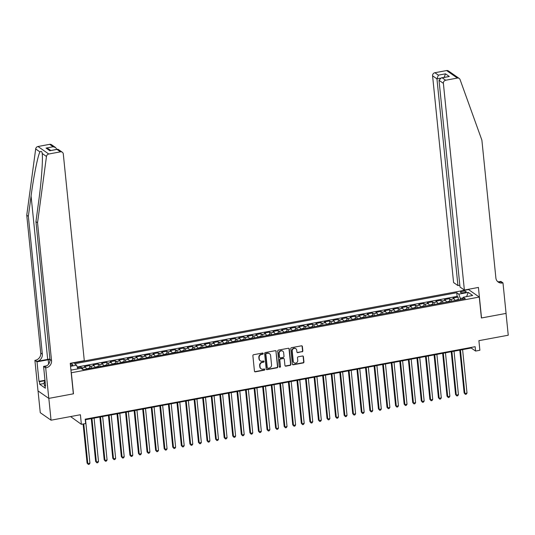 <?xml version="1.0" encoding="UTF-8"?>
<svg xmlns="http://www.w3.org/2000/svg" width="535" height="535" viewBox="0 0 535 535"><rect width="100%" height="100%" fill="white"/><g stroke="black" fill="none" stroke-linecap="round" stroke-linejoin="round"><path stroke-width="0.8" d="M263.227 353.541A0.622 0.575 124.8 0 0 262.578 353.046L253.637 354.712A0.896 0.823 124.8 0 0 252.881 355.721L254.446 371.13A0.896 0.823 124.8 0 0 255.376 371.832L264.317 370.173A0.622 0.575 124.8 0 0 264.611 369.056A0.622 0.575 124.8 0 0 264.19 368.969L263.033 369.19A2.856 2.628 124.8 0 1 260.063 366.95L259.936 365.666A2.856 2.628 124.8 0 1 262.351 362.422L263.508 362.208A0.622 0.575 124.8 0 0 263.802 361.098A0.622 0.575 124.8 0 0 263.38 361.011L262.23 361.225A2.856 2.628 124.8 0 1 259.254 358.985L259.127 357.701A2.856 2.628 124.8 0 1 261.541 354.464L262.698 354.244A0.622 0.575 124.8 0 0 263.227 353.541M260.177 360.724A2.856 2.628 124.8 0 1 258.967 358.784L258.833 357.5A2.856 2.628 124.8 0 1 261.247 354.257L262.404 354.043A0.622 0.575 124.8 0 0 262.832 353.06M254.647 371.591A0.896 0.823 124.8 0 0 255.088 371.631L264.022 369.966A0.622 0.575 124.8 0 0 264.45 368.983M260.986 368.689A2.856 2.628 124.8 0 1 259.776 366.742L259.642 365.459A2.856 2.628 124.8 0 1 262.056 362.222L263.213 362.008A0.622 0.575 124.8 0 0 263.641 361.018M462.354 291.328A2.909 0.776 -5.8 0 0 460.388 292.27A2.909 0.776 -5.8 0 0 464.219 292.625A2.909 0.776 -5.8 0 0 466.179 291.682A2.909 0.776 -5.8 0 0 462.354 291.328M302.074 351.856A0.896 0.823 124.8 0 0 302.823 350.846L302.389 346.519A0.896 0.823 124.8 0 0 301.459 345.824L291.535 347.663A0.896 0.823 124.8 0 0 290.779 348.68L292.344 364.088A0.896 0.823 124.8 0 0 293.274 364.79L303.198 362.944A0.896 0.823 124.8 0 0 303.954 361.934L303.419 356.711A0.896 0.823 124.8 0 0 302.496 356.009L298.242 356.798A0.896 0.823 124.8 0 0 297.493 357.808L297.754 360.403A2.387 2.2 124.8 0 1 294.143 362.777A2.387 2.2 124.8 0 1 293.254 361.239L292.224 351.094A2.387 2.2 124.8 0 1 295.842 348.713A2.387 2.2 124.8 0 1 296.724 350.258L296.898 351.95A0.896 0.823 124.8 0 0 297.821 352.645L301.78 351.656A0.896 0.823 124.8 0 0 302.536 350.639L302.094 346.319A0.896 0.823 124.8 0 0 301.9 345.857M71.349 372.875L73.476 393.807L48.832 398.388L51.052 420.196L80.404 414.739L81.373 424.329L85.66 423.533L85.219 419.172L475.147 346.7L475.588 351.06L479.875 350.264L478.899 340.668L508.25 335.218L506.036 313.41L481.4 317.991L479.273 297.059L71.209 372.775M276.227 351.381A0.896 0.823 124.8 0 0 275.298 350.686L265.373 352.532A0.896 0.823 124.8 0 0 264.618 353.541L266.183 368.949A0.896 0.823 124.8 0 0 267.112 369.652L277.036 367.806A0.896 0.823 124.8 0 0 277.792 366.796L275.933 351.181A0.896 0.823 124.8 0 0 275.739 350.726M278.454 350.097L288.378 348.252A0.896 0.823 124.8 0 1 289.308 348.954L290.873 364.362A0.896 0.823 124.8 0 1 290.117 365.378L285.871 366.167A0.896 0.823 124.8 0 1 284.941 365.465L284.306 359.212A0.896 0.823 124.8 0 0 283.376 358.517L280.561 359.038A0.896 0.823 124.8 0 0 279.805 360.048L280.467 366.555A0.622 0.575 124.8 0 1 279.524 367.177A0.622 0.575 124.8 0 1 279.29 366.776L277.698 351.107A0.896 0.823 124.8 0 1 278.454 350.097M51.052 420.196L40.259 412.679L38.045 390.918M458.375 299.68L458.107 297.065L452.971 298.022L454.034 298.764L450.604 299.399A3.638 1.037 79.5 0 1 451.6 301.198M449.808 301.272L449.54 298.664L444.398 299.62L445.461 300.356L442.037 300.998A3.638 1.037 79.5 0 1 443.034 302.79M441.235 302.863L440.967 300.255L435.831 301.212L436.894 301.954L433.464 302.589A3.638 1.037 79.5 0 1 434.46 304.382M432.668 304.455L432.4 301.847L427.258 302.803L428.321 303.546L424.897 304.181A3.638 1.037 79.5 0 1 425.893 305.973M424.094 306.047L423.834 303.439L418.691 304.395L419.754 305.137L416.324 305.773A3.638 1.037 79.5 0 1 417.32 307.565M415.528 307.638L415.26 305.03L410.118 305.987L411.181 306.729L407.757 307.364A3.638 1.037 79.5 0 1 408.753 309.163M406.954 309.237L406.694 306.629L401.551 307.578L402.614 308.32L399.184 308.962A3.638 1.037 79.5 0 1 400.18 310.755M398.388 310.828L398.12 308.22L392.978 309.176L394.041 309.912L390.617 310.554A3.638 1.037 79.5 0 1 391.613 312.346M389.814 312.42L389.554 309.812L384.411 310.768L385.474 311.51L382.043 312.146A3.638 1.037 79.5 0 1 383.04 313.938M381.248 314.012L380.98 311.403L375.837 312.36L376.907 313.102L373.477 313.737A3.638 1.037 79.5 0 1 374.473 315.53M372.674 315.603L372.413 312.995L367.271 313.951L368.334 314.694L364.903 315.329A3.638 1.037 79.5 0 1 365.9 317.121M364.108 317.201L363.84 314.587L358.697 315.543L359.767 316.285L356.337 316.921A3.638 1.037 79.5 0 1 357.333 318.72M355.534 318.793L355.273 316.185L350.131 317.141L351.194 317.877L347.77 318.519A3.638 1.037 79.5 0 1 348.76 320.311M346.968 320.385L346.7 317.777L341.557 318.733L342.627 319.475L339.197 320.111A3.638 1.037 79.5 0 1 340.193 321.903M338.394 321.976L338.133 319.368L332.991 320.325L334.054 321.067L330.63 321.702A3.638 1.037 79.5 0 1 331.626 323.494M329.827 323.568L329.56 320.96L324.417 321.916L325.487 322.659L322.057 323.294A3.638 1.037 79.5 0 1 323.053 325.086M321.261 325.16L320.993 322.551L315.851 323.508L316.914 324.25L313.49 324.885A3.638 1.037 79.5 0 1 314.486 326.684M312.687 326.758L312.42 324.15L307.284 325.099L308.347 325.842L304.917 326.484A3.638 1.037 79.5 0 1 305.913 328.276M304.121 328.35L303.853 325.741L298.711 326.698L299.774 327.433L296.35 328.075A3.638 1.037 79.5 0 1 297.346 329.868M295.547 329.941L295.28 327.333L290.144 328.289L291.207 329.032L287.776 329.667A3.638 1.037 79.5 0 1 288.773 331.459M286.981 331.533L286.713 328.925L281.57 329.881L282.634 330.623L279.21 331.259A3.638 1.037 79.5 0 1 280.206 333.051M278.407 333.124L278.147 330.516L273.004 331.473L274.067 332.215L270.636 332.85A3.638 1.037 79.5 0 1 271.633 334.642M269.841 334.723L269.573 332.108L264.43 333.064L265.494 333.807L262.07 334.442A3.638 1.037 79.5 0 1 263.066 336.241M261.267 336.314L261.006 333.706L255.864 334.656L256.927 335.398L253.496 336.04A3.638 1.037 79.5 0 1 254.493 337.832M252.701 337.906L252.433 335.298L247.29 336.254L248.354 336.99L244.93 337.632A3.638 1.037 79.5 0 1 245.926 339.424M244.127 339.498L243.866 336.889L238.724 337.846L239.787 338.588L236.356 339.223A3.638 1.037 79.5 0 1 237.353 341.016M235.56 341.089L235.293 338.481L230.15 339.437L231.22 340.18L227.79 340.815A3.638 1.037 79.5 0 1 228.786 342.607M226.987 342.681L226.726 340.073L221.584 341.029L222.647 341.771L219.216 342.407A3.638 1.037 79.5 0 1 220.213 344.206M218.42 344.279L218.153 341.664L213.01 342.621L214.08 343.363L210.65 343.998A3.638 1.037 79.5 0 1 211.646 345.797M209.847 345.871L209.586 343.263L204.444 344.219L205.507 344.955L202.083 345.597A3.638 1.037 79.5 0 1 203.073 347.389M201.28 347.462L201.013 344.854L195.87 345.811L196.94 346.553L193.51 347.188A3.638 1.037 79.5 0 1 194.506 348.981M192.707 349.054L192.446 346.446L187.303 347.402L188.367 348.145L184.943 348.78A3.638 1.037 79.5 0 1 185.939 350.572M184.14 350.646L183.873 348.038L178.73 348.994L179.8 349.736L176.369 350.371A3.638 1.037 79.5 0 1 177.366 352.164M175.574 352.244L175.306 349.629L170.163 350.585L171.227 351.328L167.803 351.963A3.638 1.037 79.5 0 1 168.799 353.762M167 353.836L166.733 351.228L161.597 352.177L162.66 352.919L159.229 353.561A3.638 1.037 79.5 0 1 160.226 355.354M158.434 355.427L158.166 352.819L153.023 353.775L154.087 354.511L150.663 355.153A3.638 1.037 79.5 0 1 151.659 356.945M149.86 357.019L149.593 354.411L144.457 355.367L145.52 356.109L142.089 356.745A3.638 1.037 79.5 0 1 143.086 358.537M141.293 358.611L141.026 356.002L135.883 356.959L136.947 357.701L133.523 358.336A3.638 1.037 79.5 0 1 134.519 360.129M132.72 360.202L132.459 357.594L127.317 358.55L128.38 359.293L124.949 359.928A3.638 1.037 79.5 0 1 125.946 361.72M124.153 361.8L123.886 359.186L118.743 360.142L119.807 360.884L116.383 361.52A3.638 1.037 79.5 0 1 117.379 363.318M115.58 363.392L115.319 360.784L110.177 361.74L111.24 362.476L107.809 363.118A3.638 1.037 79.5 0 1 108.806 364.91M107.013 364.984L106.746 362.376L101.603 363.332L102.666 364.074L99.242 364.709A3.638 1.037 79.5 0 1 100.239 366.502M98.44 366.575L98.179 363.967L93.037 364.923L94.1 365.666L90.669 366.301A3.638 1.037 79.5 0 1 91.666 368.093M89.873 368.167L89.606 365.559L84.463 366.515L85.533 367.257A3.638 1.037 79.5 0 1 86.523 369.05M70.493 365.779L70.921 365.699A2.822 0.749 -5.8 0 0 72.82 364.783A2.822 0.749 -5.8 0 0 70.346 364.288M70.266 363.559L468.479 289.542L479.273 297.059M458.107 297.065L457.131 296.39L456.763 292.725L74.546 363.767L76.585 365.184L77.883 368.856M456.763 292.725L458.803 294.15L468.232 292.398L472.666 295.48L463.236 297.233L465.276 298.657L83.065 369.692L81.019 368.274L71.596 370.026L70.874 369.524M70.546 366.308L76.585 365.184M81.159 368.368L81.039 367.15L82.102 367.893A3.638 1.037 79.5 0 1 83.099 369.685M89.606 365.559L90.669 366.301M98.179 363.967L99.242 364.709M106.746 362.376L107.809 363.118M115.319 360.784L116.383 361.52M123.886 359.186L124.949 359.928M132.459 357.594L133.523 358.336M141.026 356.002L142.089 356.745M149.593 354.411L150.663 355.153M158.166 352.819L159.229 353.561M166.733 351.228L167.803 351.963M175.306 349.629L176.369 350.371M183.873 348.038L184.943 348.78M192.446 346.446L193.51 347.188M201.013 344.854L202.083 345.597M209.586 343.263L210.65 343.998M218.153 341.664L219.216 342.407M226.726 340.073L227.79 340.815M235.293 338.481L236.356 339.223M243.866 336.889L244.93 337.632M252.433 335.298L253.496 336.04M261.006 333.706L262.07 334.442M269.573 332.108L270.636 332.85M278.147 330.516L279.21 331.259M286.713 328.925L287.776 329.667M295.28 327.333L296.35 328.075M303.853 325.741L304.917 326.484M312.42 324.15L313.49 324.885M320.993 322.551L322.057 323.294M329.56 320.96L330.63 321.702M338.133 319.368L339.197 320.111M346.7 317.777L347.77 318.519M355.273 316.185L356.337 316.921M363.84 314.587L364.903 315.329M372.413 312.995L373.477 313.737M380.98 311.403L382.043 312.146M389.554 309.812L390.617 310.554M398.12 308.22L399.184 308.962M406.694 306.629L407.757 307.364M415.26 305.03L416.324 305.773M423.834 303.439L424.897 304.181M432.4 301.847L433.464 302.589M440.967 300.255L442.037 300.998M449.54 298.664L450.604 299.399M457.131 296.39L77.227 366.997M81.039 367.15L77.515 367.806M463.022 297.948L460.321 298.45L460.434 299.553M70.56 416.564L81.373 424.329M85.279 419.748L471.215 348.017L475.588 351.06M471.154 347.442L471.215 348.017M95.096 367.458A3.638 1.037 -100.5 0 0 94.1 365.666M103.663 365.866A3.638 1.037 -100.5 0 0 102.666 364.074M112.236 364.275A3.638 1.037 -100.5 0 0 111.24 362.476M120.803 362.677A3.638 1.037 -100.5 0 0 119.807 360.884M129.376 361.085A3.638 1.037 -100.5 0 0 128.38 359.293M137.943 359.493A3.638 1.037 -100.5 0 0 136.947 357.701M146.516 357.902A3.638 1.037 -100.5 0 0 145.52 356.109M155.083 356.31A3.638 1.037 -100.5 0 0 154.087 354.511M163.656 354.712A3.638 1.037 -100.5 0 0 162.66 352.919M172.223 353.12A3.638 1.037 -100.5 0 0 171.227 351.328M180.797 351.528A3.638 1.037 -100.5 0 0 179.8 349.736M189.363 349.937A3.638 1.037 -100.5 0 0 188.367 348.145M197.937 348.345A3.638 1.037 -100.5 0 0 196.94 346.553M206.503 346.754A3.638 1.037 -100.5 0 0 205.507 344.955M215.077 345.155A3.638 1.037 -100.5 0 0 214.08 343.363M223.643 343.564A3.638 1.037 -100.5 0 0 222.647 341.771M232.21 341.972A3.638 1.037 -100.5 0 0 231.22 340.18M240.783 340.38A3.638 1.037 -100.5 0 0 239.787 338.588M249.35 338.789A3.638 1.037 -100.5 0 0 248.354 336.99M257.923 337.197A3.638 1.037 -100.5 0 0 256.927 335.398M266.49 335.599A3.638 1.037 -100.5 0 0 265.494 333.807M275.064 334.007A3.638 1.037 -100.5 0 0 274.067 332.215M283.63 332.416A3.638 1.037 -100.5 0 0 282.634 330.623M292.204 330.824A3.638 1.037 -100.5 0 0 291.207 329.032M300.77 329.232A3.638 1.037 -100.5 0 0 299.774 327.433M309.344 327.634A3.638 1.037 -100.5 0 0 308.347 325.842M317.91 326.042A3.638 1.037 -100.5 0 0 316.914 324.25M326.484 324.451A3.638 1.037 -100.5 0 0 325.487 322.659M335.05 322.859A3.638 1.037 -100.5 0 0 334.054 321.067M343.624 321.267A3.638 1.037 -100.5 0 0 342.627 319.475M352.19 319.676A3.638 1.037 -100.5 0 0 351.194 317.877M360.764 318.078A3.638 1.037 -100.5 0 0 359.767 316.285M369.331 316.486A3.638 1.037 -100.5 0 0 368.334 314.694M377.897 314.894A3.638 1.037 -100.5 0 0 376.907 313.102M386.471 313.303A3.638 1.037 -100.5 0 0 385.474 311.51M395.037 311.711A3.638 1.037 -100.5 0 0 394.041 309.912M403.611 310.113A3.638 1.037 -100.5 0 0 402.614 308.32M412.177 308.521A3.638 1.037 -100.5 0 0 411.181 306.729M420.751 306.929A3.638 1.037 -100.5 0 0 419.754 305.137M429.317 305.338A3.638 1.037 -100.5 0 0 428.321 303.546M437.891 303.746A3.638 1.037 -100.5 0 0 436.894 301.954M446.457 302.155A3.638 1.037 -100.5 0 0 445.461 300.356M463.236 297.233L462.655 299.139M455.031 300.556A3.638 1.037 -100.5 0 0 454.034 298.764M460.321 298.45L458.803 294.15M468.232 292.398L466.6 296.604M266.383 369.411A0.896 0.823 124.8 0 0 266.818 369.451L276.749 367.605A0.896 0.823 124.8 0 0 277.498 366.589L275.933 351.181M266.417 353.555A0.622 0.575 124.8 0 0 265.888 354.264L267.266 367.792A0.622 0.575 124.8 0 0 267.915 368.281L269.132 368.053A2.856 2.628 124.8 0 0 271.546 364.816L270.61 355.568A2.856 2.628 124.8 0 0 267.64 353.327L266.129 353.354A0.622 0.575 124.8 0 0 265.601 354.063L265.888 354.264M267.366 368.067A0.622 0.575 124.8 0 1 266.972 367.585L265.601 354.063M269.399 353.628A2.856 2.628 124.8 0 0 267.346 353.127L267.64 353.327M266.129 353.354L267.346 353.127M285.142 365.92A0.896 0.823 124.8 0 0 285.576 365.96L289.823 365.171A0.896 0.823 124.8 0 0 290.579 364.161L289.014 348.746A0.896 0.823 124.8 0 0 288.82 348.292M283.817 358.557A0.896 0.823 124.8 0 0 283.089 358.31L280.266 358.838A0.896 0.823 124.8 0 0 279.517 359.848L280.467 366.555M279.39 367.057A0.622 0.575 124.8 0 0 280.173 366.355M283.65 352.732A2.387 2.2 124.8 0 0 280.286 351.214A2.387 2.2 124.8 0 0 279.15 353.568L279.511 357.139A0.896 0.823 124.8 0 0 280.44 357.841L283.256 357.32A0.896 0.823 124.8 0 0 284.011 356.303L283.65 352.732M282.614 351.094A2.387 2.2 124.8 0 0 278.855 353.361L279.15 353.568M279.705 357.601A0.896 0.823 124.8 0 1 279.216 356.939L278.855 353.361M297.092 352.404A0.896 0.823 124.8 0 0 297.534 352.445L301.78 351.656M295.688 348.619A2.387 2.2 124.8 0 0 291.929 350.886L292.224 351.094M293.996 362.67A2.387 2.2 124.8 0 1 292.959 361.031L291.929 350.886M292.538 364.549A0.896 0.823 124.8 0 0 292.979 364.582L302.904 362.743A0.896 0.823 124.8 0 0 303.659 361.727L303.131 356.504A0.896 0.823 124.8 0 0 302.93 356.049M83.099 424.014L87.071 463.076L87.8 463.584L89.94 463.183L85.526 419.701M83.768 423.887L87.8 463.584L88.335 464.447L87.071 463.076M89.94 463.183L89.198 464.286L88.335 464.447M45.134 386.002L44.479 385.909L44.124 382.418L45.067 381.047M45.221 382.572L44.124 382.418M49.902 359.038A11.85 3.156 -5.8 0 0 47.682 359.386L36.968 361.379L34.895 360.356L37.998 390.884L48.792 398.394L73.342 393.834L70.245 363.305L84.296 360.69L63.297 153.98A2.728 2.514 124.8 0 0 60.462 151.84L48.765 154.013A2.728 2.514 124.8 0 0 46.471 156.467L37.544 222.747L51.541 360.563A6.366 5.858 -55.2 0 1 46.164 367.779L45.689 367.866L48.792 398.394M37.544 222.747L35.945 221.637L38.681 201.314C41.376 181.94 43.041 159.363 42.205 153.498C41.957 151.418 41.208 150.897 39.944 151.927C37.811 155.718 33.625 176.543 31.083 196.024L28.348 216.347L42.345 354.157A6.366 5.858 -55.2 0 1 36.968 361.379M46.471 156.467L42.205 153.485M28.348 216.347L26.75 215.237L40.747 353.046A6.366 5.858 -55.2 0 1 35.37 360.269M48.638 364.074L48.197 359.747A10.232 2.728 -5.8 0 1 49.949 359.466L35.945 221.637M60.462 151.84L56.977 149.412L49.862 150.736L46.043 148.075L53.159 146.75L49.668 144.33L37.972 146.503L48.765 154.013M39.944 151.927L35.678 148.957L26.75 215.237M45.689 367.866L43.576 366.395L45.562 385.936L45.094 385.608L45.522 385.528M44.231 383.468L39.73 384.304L45.361 388.223L45.094 385.608M39.73 384.304L39.463 381.689L38.995 381.368L37.015 361.827L34.895 360.356M43.576 366.395L46.772 365.8M48.197 359.747L37.015 361.827M35.678 148.957A2.728 2.514 -55.2 0 1 37.972 146.503M49.668 144.33A2.728 2.514 -55.2 0 1 51.494 144.704L55.58 147.546L56.844 149.325M51.541 360.563L49.942 359.446A6.366 5.858 -55.2 0 1 44.566 366.669L46.164 367.779M38.995 381.368L44.98 380.251M45.027 380.659L39.463 381.689M56.977 149.412L58.208 149.372L62.287 152.214M49.862 150.736L57.459 149.212M46.043 148.075L48.464 148.87L50.751 150.462M53.159 146.75L55.58 147.546M464.373 290.05L443.375 83.34L439.014 80.303L460.006 287.014L464.373 290.05L478.424 287.435L481.527 317.964L506.077 313.403L502.98 282.875L500.86 281.403L498.607 281.825M459.826 285.222L457.94 285.576L453.58 282.54L432.581 75.823A2.728 2.514 -55.2 0 1 434.888 72.727L446.585 70.553A2.728 2.514 -55.2 0 1 448.41 70.934L459.204 78.444A2.728 2.514 124.8 0 1 460.073 79.595L481.888 140.163L495.885 277.973A6.366 5.858 124.8 0 0 498.245 282.085A6.366 5.858 124.8 0 0 502.505 282.962L502.98 282.875M434.888 72.727L438.372 75.154L445.481 73.837L449.306 76.492L442.191 77.816L445.675 80.243L457.378 78.07L446.585 70.553M468.62 289.642L468.58 289.268M457.94 285.576L436.941 78.859L432.581 75.823M459.204 78.444A2.728 2.514 124.8 0 0 457.378 78.07M445.675 80.243A2.728 2.514 124.8 0 0 443.375 83.34M497.503 281.457A6.366 5.858 124.8 0 0 500.907 281.851L502.505 282.962M438.372 75.154L436.941 78.859L440.185 78.257M445.481 73.837L444.057 77.535M449.306 76.492L441.241 77.883L439.014 80.303M442.191 77.816L441.241 77.883M90.596 368.294L89.245 368.06L86.483 368.929M91.284 418.631L95.638 461.484L96.367 461.993L98.514 461.591L94.093 418.109M91.953 418.504L96.367 461.993L96.909 462.855L95.638 461.484M98.514 461.591L97.765 462.695L96.909 462.855M99.169 366.702L97.811 366.468L95.056 367.331M99.858 417.039L104.211 459.893L104.94 460.394L107.08 460L102.666 416.518M100.52 416.912L104.94 460.394L105.475 461.257L104.211 459.893M107.08 460L106.338 461.103L105.475 461.257M107.736 365.111L106.385 364.877L103.623 365.739M108.424 415.448L112.778 458.294L113.507 458.803L115.654 458.408L111.233 414.926M109.093 415.32L113.507 458.803L114.049 459.665L112.778 458.294M115.654 458.408L114.905 459.505L114.049 459.665M116.309 363.512L114.951 363.285L112.196 364.148M116.998 413.849L121.351 456.703L122.08 457.211L124.22 456.816L119.807 413.328M117.66 413.729L122.08 457.211L122.615 458.074L121.351 456.703M124.22 456.816L123.471 457.913L122.615 458.074M124.876 361.921L123.525 361.687L120.763 362.556M125.564 412.258L129.918 455.111L130.647 455.619L132.794 455.218L128.373 411.736M126.233 412.137L130.647 455.619L131.189 456.482L129.918 455.111M132.794 455.218L132.045 456.322L131.189 456.482M133.449 360.329L132.091 360.095L129.336 360.964M134.138 410.666L138.491 453.519L139.22 454.028L141.36 453.627L136.947 410.144M134.8 410.546L139.22 454.028L139.755 454.89L138.491 453.519M141.36 453.627L140.611 454.73L139.755 454.89M142.016 358.738L140.665 358.504L137.903 359.366M142.705 409.074L147.058 451.928L147.787 452.436L149.927 452.035L145.513 408.553M143.373 408.947L147.787 452.436L148.329 453.292L147.058 451.928M149.927 452.035L149.185 453.138L148.329 453.292M150.589 357.146L149.232 356.912L146.476 357.775M151.278 407.483L155.631 450.33L156.36 450.838L158.5 450.443L154.087 406.961M151.94 407.356L156.36 450.838L156.895 451.701L155.631 450.33M158.5 450.443L157.751 451.54L156.895 451.701M159.156 355.548L157.798 355.32L155.043 356.183M159.845 405.891L164.198 448.738L164.927 449.246L167.067 448.852L162.653 405.369M160.513 405.764L164.927 449.246L165.469 450.109L164.198 448.738M167.067 448.852L166.325 449.948L165.469 450.109M167.729 353.956L166.372 353.729L163.61 354.591M168.418 404.293L172.765 447.146L173.5 447.655L175.64 447.253L171.22 403.771M169.08 404.172L173.5 447.655L174.035 448.517L172.765 447.146M175.64 447.253L174.891 448.357L174.035 448.517M176.296 352.364L174.938 352.13L172.183 353M176.985 402.701L181.338 445.555L182.067 446.063L184.207 445.662L179.793 402.18M177.653 402.581L182.067 446.063L182.609 446.926L181.338 445.555M184.207 445.662L183.465 446.765L182.609 446.926M184.869 350.773L183.512 350.539L180.75 351.408M185.558 401.11L189.905 443.963L190.634 444.471L192.781 444.07L188.36 400.588M186.22 400.989L190.634 444.471L191.176 445.334L189.905 443.963M192.781 444.07L192.032 445.173L191.176 445.334M193.436 349.181L192.078 348.947L189.323 349.81M194.125 399.518L198.478 442.371L199.207 442.873L201.347 442.478L196.934 398.996M194.787 399.391L199.207 442.873L199.749 443.736L198.478 442.371M201.347 442.478L200.605 443.582L199.749 443.736M202.009 347.589L200.652 347.355L197.89 348.218M202.698 397.926L207.045 440.773L207.774 441.281L209.921 440.887L205.5 397.405M203.36 397.799L207.774 441.281L208.316 442.144L207.045 440.773M209.921 440.887L209.172 441.984L208.316 442.144M210.576 345.991L209.218 345.764L206.463 346.627M211.265 396.328L215.618 439.181L216.347 439.69L218.487 439.295L214.074 395.806M211.927 396.208L216.347 439.69L216.889 440.552L215.618 439.181M218.487 439.295L217.745 440.392L216.889 440.552M219.149 344.4L217.792 344.165L215.03 345.035M219.832 394.736L224.185 437.59L224.914 438.098L227.061 437.697L222.64 394.215M220.5 394.616L224.914 438.098L225.456 438.961L224.185 437.59M227.061 437.697L226.312 438.8L225.456 438.961M227.716 342.808L226.358 342.574L223.603 343.443M228.405 393.145L232.758 435.998L233.487 436.507L235.627 436.105L231.214 392.623M229.067 393.024L233.487 436.507L234.022 437.369L232.758 435.998M235.627 436.105L234.885 437.209L234.022 437.369M236.283 341.216L234.932 340.982L232.17 341.845M236.972 391.553L241.325 434.407L242.054 434.915L244.201 434.514L239.78 391.031M237.64 391.426L242.054 434.915L242.596 435.771L241.325 434.407M244.201 434.514L243.452 435.617L242.596 435.771M244.856 339.625L243.499 339.391L240.743 340.253M245.545 389.962L249.898 432.808L250.627 433.317L252.767 432.922L248.354 389.44M246.207 389.834L250.627 433.317L251.162 434.179L249.898 432.808M252.767 432.922L252.025 434.019L251.162 434.179M253.423 338.033L252.072 337.799L249.31 338.662M254.112 388.37L258.465 431.217L259.194 431.725L261.341 431.33L256.92 387.848M254.78 388.243L259.194 431.725L259.736 432.588L258.465 431.217M261.341 431.33L260.592 432.427L259.736 432.588M261.996 336.435L260.639 336.207L257.883 337.07M262.685 386.772L267.039 429.625L267.767 430.133L269.907 429.732L265.494 386.25M263.347 386.651L267.767 430.133L268.302 430.996L267.039 429.625M269.907 429.732L269.159 430.835L268.302 430.996M270.563 334.843L269.212 334.609L266.45 335.478M271.252 385.18L275.605 428.033L276.334 428.542L278.481 428.14L274.06 384.658M271.92 385.06L276.334 428.542L276.876 429.404L275.605 428.033M278.481 428.14L277.732 429.244L276.876 429.404M279.136 333.251L277.779 333.017L275.023 333.887M279.825 383.588L284.179 426.442L284.908 426.95L287.048 426.549L282.634 383.067M280.487 383.468L284.908 426.95L285.443 427.813L284.179 426.442M287.048 426.549L286.299 427.652L285.443 427.813M287.703 331.66L286.352 331.426L283.59 332.288M288.392 381.997L292.745 424.85L293.474 425.358L295.614 424.957L291.2 381.475M289.06 381.87L293.474 425.358L294.016 426.214L292.745 424.85M295.614 424.957L294.872 426.061L294.016 426.214M296.276 330.068L294.919 329.834L292.163 330.697M296.965 380.405L301.319 423.252L302.048 423.76L304.188 423.366L299.774 379.883M297.627 380.278L302.048 423.76L302.583 424.623L301.319 423.252M304.188 423.366L303.439 424.462L302.583 424.623M304.843 328.47L303.485 328.243L300.73 329.105M305.532 378.807L309.885 421.66L310.614 422.168L312.754 421.774L308.341 378.285M306.201 378.686L310.614 422.168L311.156 423.031L309.885 421.66M312.754 421.774L312.012 422.871L311.156 423.031M313.416 326.878L312.059 326.651L309.297 327.514M314.105 377.215L318.452 420.069L319.188 420.577L321.328 420.176L316.907 376.693M314.767 377.095L319.188 420.577L319.723 421.44L318.452 420.069M321.328 420.176L320.579 421.279L319.723 421.44M321.983 325.287L320.625 325.053L317.87 325.922M322.672 375.623L327.025 418.477L327.754 418.985L329.894 418.584L325.481 375.102M323.341 375.503L327.754 418.985L328.296 419.848L327.025 418.477M329.894 418.584L329.152 419.687L328.296 419.848M330.556 323.695L329.199 323.461L326.437 324.33M331.245 374.032L335.592 416.885L336.321 417.394L338.468 416.992L334.047 373.51M331.907 373.905L336.321 417.394L336.863 418.256L335.592 416.885M338.468 416.992L337.719 418.096L336.863 418.256M339.123 322.103L337.766 321.869L335.01 322.732M339.812 372.44L344.165 415.294L344.894 415.795L347.034 415.401L342.621 371.919M340.474 372.313L344.894 415.795L345.436 416.658L344.165 415.294M347.034 415.401L346.292 416.504L345.436 416.658M347.696 320.512L346.339 320.278L343.577 321.14M348.385 370.849L352.732 413.695L353.461 414.204L355.608 413.809L351.187 370.327M349.047 370.722L353.461 414.204L354.003 415.066L352.732 413.695M355.608 413.809L354.859 414.906L354.003 415.066M356.263 318.913L354.906 318.686L352.15 319.549M356.952 369.25L361.306 412.104L362.034 412.612L364.174 412.217L359.761 368.729M357.614 369.13L362.034 412.612L362.576 413.475L361.306 412.104M364.174 412.217L363.432 413.314L362.576 413.475M364.837 317.322L363.479 317.088L360.717 317.957M365.519 367.659L369.872 410.512L370.601 411.02L372.748 410.619L368.327 367.137M366.187 367.538L370.601 411.02L371.143 411.883L369.872 410.512M372.748 410.619L371.999 411.723L371.143 411.883M373.403 315.73L372.046 315.496L369.29 316.366M374.092 366.067L378.446 408.921L379.175 409.429L381.315 409.028L376.901 365.545M374.754 365.947L379.175 409.429L379.71 410.291L378.446 408.921M381.315 409.028L380.572 410.131L379.71 410.291M381.97 314.139L380.619 313.905L377.857 314.767M382.659 364.475L387.012 407.329L387.741 407.837L389.888 407.436L385.467 363.954M383.327 364.348L387.741 407.837L388.283 408.693L387.012 407.329M389.888 407.436L389.139 408.539L388.283 408.693M390.543 312.547L389.186 312.313L386.43 313.176M391.232 362.884L395.586 405.731L396.315 406.239L398.455 405.844L394.041 362.362M391.894 362.757L396.315 406.239L396.85 407.102L395.586 405.731M398.455 405.844L397.712 406.941L396.85 407.102M399.11 310.949L397.759 310.721L394.997 311.584M399.799 361.292L404.152 404.139L404.881 404.647L407.028 404.253L402.608 360.764M400.468 361.165L404.881 404.647L405.423 405.51L404.152 404.139M407.028 404.253L406.279 405.349L405.423 405.51M407.683 309.357L406.326 309.13L403.571 309.992M408.372 359.694L412.726 402.547L413.455 403.056L415.595 402.654L411.181 359.172M409.034 359.573L413.455 403.056L413.99 403.918L412.726 402.547M415.595 402.654L414.846 403.758L413.99 403.918M416.25 307.765L414.899 307.531L412.137 308.401M416.939 358.102L421.292 400.956L422.021 401.464L424.168 401.063L419.748 357.581M417.608 357.982L422.021 401.464L422.563 402.327L421.292 400.956M424.168 401.063L423.419 402.166L422.563 402.327M424.823 306.174L423.466 305.94L420.711 306.809M425.512 356.511L429.866 399.364L430.595 399.872L432.735 399.471L428.321 355.989M426.174 356.39L430.595 399.872L431.13 400.735L429.866 399.364M432.735 399.471L431.986 400.575L431.13 400.735M433.39 304.582L432.039 304.348L429.277 305.211M434.079 354.919L438.433 397.772L439.161 398.274L441.301 397.88L436.888 354.397M434.748 354.792L439.161 398.274L439.703 399.137L438.433 397.772M441.301 397.88L440.559 398.983L439.703 399.137M441.963 302.991L440.606 302.757L437.851 303.619M442.652 353.327L447.006 396.174L447.735 396.682L449.875 396.288L445.461 352.806M443.314 353.2L447.735 396.682L448.27 397.545L447.006 396.174M449.875 396.288L449.126 397.385L448.27 397.545M450.53 301.392L449.173 301.165L446.417 302.028M451.219 351.729L455.573 394.583L456.301 395.091L458.441 394.696L454.028 351.207M451.888 351.609L456.301 395.091L456.843 395.954L455.573 394.583M458.441 394.696L457.699 395.793L456.843 395.954M459.104 299.801L457.746 299.567L454.984 300.436M459.792 350.137L464.139 392.991L464.875 393.499L467.015 393.098L462.594 349.616M460.454 350.017L464.875 393.499L465.41 394.362L464.139 392.991M467.015 393.098L466.266 394.201L465.41 394.362M85.533 367.257L82.102 367.893M31.083 196.024L47.682 359.386M42.345 354.157L40.747 353.046"/></g></svg>
